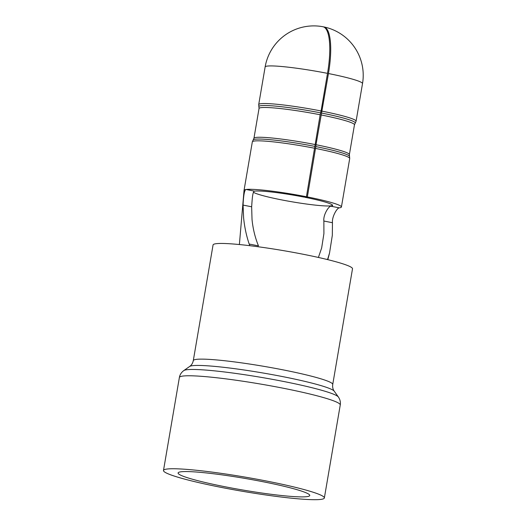 <?xml version="1.0" encoding="UTF-8"?>
<svg xmlns="http://www.w3.org/2000/svg" width="526" height="526" viewBox="0 0 526 526"><rect width="100%" height="100%" fill="white"/><g stroke="black" fill="none" stroke-linecap="round" stroke-linejoin="round"><path stroke-width="0.79" d="M325.305 259.048L327.566 259.496L329.539 252.999L332.327 235.3L332.452 222.722L323.871 221.025C323.056 214.943 328.684 206.172 330.874 206.199L339.29 207.855C337.12 207.829 331.84 216.679 332.452 222.722M243.071 205.094L243.61 217.803C244.498 226.87 246.352 235.615 249.186 244.038L258.463 245.866C255.09 237.581 252.947 228.777 252.026 219.467L251.652 206.784L243.071 205.094C243.295 199.242 244.057 189.478 246.109 189.485A49.398 4.366 9.7 0 1 246.142 189.478A49.398 4.366 9.7 0 1 306.428 196.737L320.163 114.76A48.405 4.28 -170.3 0 0 261.093 107.646A48.405 4.28 -170.3 0 0 259.035 108.494L258.707 104.569A49.398 4.366 9.7 0 1 260.804 103.707A49.398 4.366 9.7 0 1 321.084 110.966L327.514 73.357A49.391 13.591 -78.8 0 0 322.872 26.727A49.391 13.591 -78.8 0 0 322.786 26.714M239.383 244.544L244.038 190.373A49.398 4.366 9.7 0 1 244.044 190.34A49.398 4.366 9.7 0 1 246.109 189.485L254.525 191.142C252.493 191.148 252.092 200.932 251.652 206.784M323.707 26.984L323.72 26.898A49.391 13.591 101.2 0 1 323.885 26.925A49.391 13.591 101.2 0 1 328.448 73.541L316.001 144.729A48.405 4.28 9.7 0 1 349.376 154.591L349.52 156.334A48.898 4.32 9.7 0 0 315.824 146.59L307.355 196.921A49.398 4.366 9.7 0 1 341.42 206.988A49.398 4.366 9.7 0 1 339.323 207.855A49.398 4.366 9.7 0 1 339.29 207.855M321.084 110.966L320.163 114.76M315.824 146.59L316.001 144.729M254.525 191.142A40.476 3.577 9.7 0 1 254.558 191.135A40.476 3.577 9.7 0 1 303.87 197.072L306.428 196.737M332.616 205.324A40.502 3.577 9.7 0 1 330.999 205.837A40.502 3.577 9.7 0 1 290.359 201.511A40.502 3.577 9.7 0 1 253.46 192.26M304.87 196.888L304.797 197.257A40.476 3.577 9.7 0 1 332.623 205.508A40.476 3.577 9.7 0 1 330.907 206.192A40.476 3.577 9.7 0 1 330.874 206.199M323.871 221.025L323.911 233.643L321.656 247.983L318.394 257.451M304.797 197.257L307.355 196.921M249.935 245.701L249.186 244.038M352.505 268.779A70.734 6.253 -170.3 0 0 303.061 254.236A70.734 6.253 -170.3 0 0 213.063 244.945L193.292 360.619A70.734 6.253 9.7 0 1 283.29 369.909A70.734 6.253 9.7 0 1 332.734 384.46L352.505 268.779M220.532 487.254A81.602 7.213 -170.3 0 0 324.358 497.971A81.602 7.213 -170.3 0 0 267.313 481.191A81.602 7.213 -170.3 0 0 163.487 470.474A81.602 7.213 -170.3 0 0 220.532 487.254M263.066 481.744A66.782 5.898 -170.3 0 0 178.097 472.973A66.782 5.898 -170.3 0 0 224.78 486.708A66.782 5.898 -170.3 0 0 309.748 495.479A66.782 5.898 -170.3 0 0 263.066 481.744M321.09 114.944A48.405 4.28 -170.3 0 1 354.465 124.807L355.182 123.209A48.898 4.32 -170.3 0 0 321.557 113.044M322.017 111.15A49.398 4.366 9.7 0 1 356.082 121.217L362.513 83.608A49.398 49.398 0 0 0 323.885 26.925M320.623 112.866A48.898 4.32 -170.3 0 0 260.949 105.68A48.898 4.32 -170.3 0 0 258.897 106.752M341.42 206.988L349.711 158.517A49.398 4.366 -170.3 0 0 315.639 148.45M314.712 148.266A49.398 4.366 -170.3 0 0 254.426 141.007A49.398 4.366 -170.3 0 0 252.329 141.869L253.23 139.877A48.898 4.32 9.7 0 1 255.215 139.219A48.898 4.32 9.7 0 1 314.89 146.406M259.035 108.494L253.946 138.279A48.405 4.28 9.7 0 1 256.004 137.431A48.405 4.28 9.7 0 1 315.067 144.545M328.448 73.541A49.398 4.366 9.7 0 1 362.513 83.608M258.707 104.569L265.137 66.96A49.398 4.366 9.7 0 1 267.234 66.098A49.398 4.366 9.7 0 1 327.514 73.357M338.369 396.985L334.227 391.186A73.627 6.503 -170.3 0 0 282.942 376.662A73.627 6.503 -170.3 0 0 189.649 366.471L183.817 370.567A78.709 6.956 9.7 0 1 283.547 381.462A78.709 6.956 9.7 0 1 338.369 396.985C340.092 399.53 340.716 402.199 340.25 404.994A81.602 7.213 -170.3 0 0 283.205 388.214A81.602 7.213 -170.3 0 0 179.379 377.497L163.487 470.474M327.816 259.66L329.539 252.999M355.182 123.209L356.082 121.217M349.711 158.517L349.52 156.334M253.946 138.279L253.23 139.877M322.872 26.727A49.398 49.398 0 0 0 265.137 66.96M244.044 190.34L252.329 141.869M354.465 124.807L349.376 154.591M189.649 366.471C191.53 365.162 192.74 363.21 193.292 360.619M340.25 404.994L324.358 497.971M334.227 391.186C332.886 389.325 332.393 387.083 332.734 384.46M179.379 377.497C179.866 374.703 181.345 372.395 183.817 370.567"/></g></svg>
